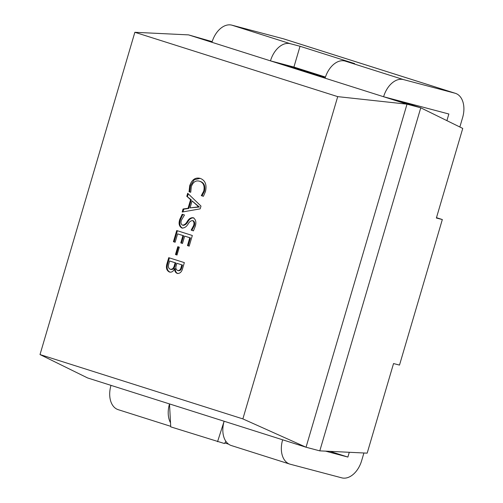 <?xml version="1.0" encoding="UTF-8"?>
<svg xmlns="http://www.w3.org/2000/svg" width="503" height="503" viewBox="0 0 503 503"><rect width="100%" height="100%" fill="white"/><g stroke="black" fill="none" stroke-linecap="round" stroke-linejoin="round"><path stroke-width="0.75" d="M225.935 441.42L224.42 443.527L170.731 426.858L169.511 403.922A21.679 14.216 107.6 0 0 170.511 422.79M217.541 441.709L224.124 421.244L110.993 385.367A21.679 14.216 107.6 0 0 118.192 409.668L170.699 426.318M436.478 217.686L442.332 219.541L399.501 365.084L393.541 363.556L367.177 453.146L319.795 450.864L306.044 447.224L169.511 403.922M200.163 208.864L182.174 212.033L183.067 208.99L188.065 208.273L190.593 199.685L186.802 196.308L187.694 193.271L200.986 206.079L200.163 208.864M175.151 242.239L173.441 241.698L176.723 230.544L192.328 235.492L189.197 246.137L187.481 245.596L189.794 237.737L184.658 236.108L182.495 243.458L180.778 242.918L182.947 235.561L177.616 233.876L175.151 242.239M166.921 263.849L168.738 257.674L184.343 262.623L182.576 268.627C181.608 272.079 179.835 273.67 177.251 273.399C175.459 272.714 174.585 271.123 174.635 268.627L174.598 268.615C173.397 271.413 171.68 272.557 169.436 272.029C166.638 270.639 165.801 267.91 166.921 263.849L167.612 264.031L169.417 257.888M242.867 418.898L337.714 96.633L134.861 32.293L40.014 354.565L242.867 418.898L306.044 447.224L407.015 104.165L383.607 96.739A21.679 14.216 -72.4 0 1 403.475 79.587L454.976 93.206A21.679 14.216 -72.4 0 1 455.41 93.332A21.679 14.216 -72.4 0 1 462.603 117.633L459.849 127.008M177.006 255.027L175.484 254.543L177.798 246.684L179.32 247.168L177.006 255.027M182.514 225.168C184.406 224.992 185.984 223.741 187.261 221.421C188.895 218.711 190.87 217.485 193.183 217.742C195.843 219.402 196.516 222.295 195.208 226.419L193.435 230.852L191.153 230.129L193.561 225.658C194.365 223.301 194.039 221.609 192.567 220.597C190.8 220.691 189.317 221.829 188.103 224.011C186.387 226.866 184.312 228.199 181.866 228.016C179.081 226.4 178.408 223.47 179.841 219.233L182.193 214.259L184.475 214.982L181.464 220.088C180.577 222.527 180.923 224.225 182.514 225.168L182.62 225.199M193.454 230.82L191.838 230.305L194.246 225.841C195.051 223.483 194.724 221.792 193.253 220.779L193.033 220.716M190.738 192.291L189.027 191.75L189.713 185.714C191.92 179.571 195.441 177.131 200.276 178.408C205.268 180.357 206.997 184.758 205.45 191.612L203.394 196.308L201.301 195.642L203.734 191.09C204.847 185.877 203.464 182.595 199.584 181.237L200.269 181.42L199.584 181.237C195.849 180.149 193.095 181.948 191.31 186.638L190.738 192.291M199.76 178.263L200.276 178.408M212.165 41.642L188.556 34.883L270.476 60.863A21.679 14.216 -72.4 0 1 290.35 43.711L300.033 46.27L354.653 63.592L344.964 61.026A21.679 14.216 107.6 0 0 325.095 78.185L383.607 96.739L448.852 113.999L446.897 120.645M211.964 42.302A21.679 14.216 -72.4 0 1 231.833 25.15L283.327 38.769A21.679 14.216 -72.4 0 1 283.761 38.894L455.41 93.332M325.296 77.525L284.226 64.497L293.915 67.062L325.447 77.06M442.332 219.541L436.378 218.019L462.747 128.428L420.766 107.799L407.015 104.165L337.714 96.633M319.795 450.864L420.766 107.799L397.357 100.38M110.993 385.367L87.591 377.942L40.014 354.565M284.226 64.497L270.476 60.863L325.095 78.185M134.861 32.293L188.556 34.883M282.642 439.804A21.679 14.216 107.6 0 0 289.835 464.106A21.679 14.216 107.6 0 0 290.269 464.231L341.77 477.85A21.679 14.216 107.6 0 0 361.638 460.698L363.908 452.989M329.88 451.348L347.887 457.057L349.289 452.285M224.822 442.961L228.588 444.155M325.498 451.134L347.887 457.057M289.835 464.106L231.323 445.545A21.679 14.216 -72.4 0 1 224.124 421.244M293.915 67.062L300.033 46.27M177.936 273.582C176.144 272.896 175.27 271.306 175.327 268.809L174.635 268.627M175.327 268.809L174.598 268.615M170.127 272.211C167.329 270.821 166.487 268.093 167.612 264.031M169.63 261.007L175.836 262.937L175.05 265.615C174.365 268.426 173.001 269.702 170.957 269.426L170.266 269.243C172.315 269.52 173.68 268.244 174.359 265.433L175.151 262.755L169.63 261.007L168.719 264.113C167.939 266.697 168.455 268.413 170.266 269.243M176.861 263.295L182.495 265.05L181.74 267.621C181.174 269.904 180.061 270.922 178.402 270.677L177.71 270.495C179.376 270.74 180.489 269.721 181.055 267.439L181.809 264.867L176.861 263.295L176.169 265.641C175.465 268.105 175.975 269.721 177.71 270.495M181.74 267.621L181.055 267.439M182.495 265.05L181.809 264.867M178.402 270.677L177.924 270.551M175.05 265.615L174.359 265.433M175.836 262.937L175.151 262.755M170.957 269.426L170.504 269.306M177.018 254.996L175.484 254.543M176.176 254.725L178.477 246.898M175.163 242.207L173.441 241.698M174.126 241.88L177.402 230.758M189.203 246.105L187.481 245.596M188.166 245.778L190.48 237.919L189.794 237.737M190.48 237.919L184.658 236.108M182.501 243.427L180.778 242.918M181.47 243.1L183.633 235.744L182.947 235.561M183.633 235.744L177.616 233.876M183.205 225.35C185.091 225.174 186.676 223.923 187.946 221.603C189.587 218.893 191.561 217.667 193.869 217.925M191.838 230.305L191.153 230.129M194.246 225.841L193.561 225.658M182.551 228.192C179.772 226.583 179.093 223.653 180.533 219.415L179.841 219.233M180.533 219.415L182.878 214.435M182.954 211.895L183.752 209.173L183.067 208.99M183.752 209.173L188.751 208.456L188.065 208.273M188.751 208.456L191.278 199.867L190.593 199.685M191.278 199.867L186.802 196.308M187.487 196.491L188.273 193.825M190.052 207.884L199.364 207.029L192.096 200.93L190.052 207.884L198.679 206.846L192.096 200.93M198.389 206.28L197.704 206.098M199.383 206.959L198.698 206.777M199.364 207.029L198.679 206.846M198.176 207.003L197.49 206.821M190.731 192.253L189.027 191.75M189.713 191.932L190.398 185.896L189.713 185.714M190.398 185.896L194.284 179.69L200.144 178.37M203.413 196.277L201.301 195.642M201.986 195.824L204.419 191.272L203.734 191.09M204.419 191.272C205.532 186.06 204.149 182.778 200.269 181.42M344.964 61.026L403.475 79.587M231.833 25.15L290.35 43.711M283.327 38.769L454.976 93.206M187.946 221.603L187.261 221.421"/></g></svg>
